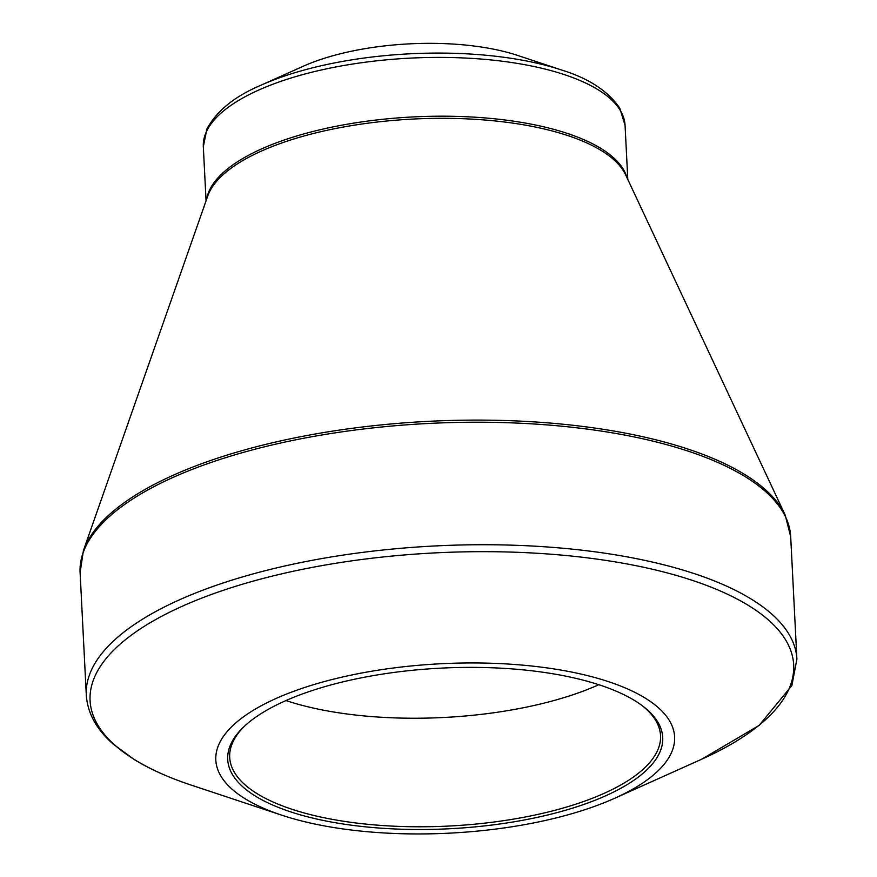 <?xml version="1.0" encoding="UTF-8"?>
<svg xmlns="http://www.w3.org/2000/svg" width="877" height="877" viewBox="0 0 877 877"><rect width="100%" height="100%" fill="white"/><g stroke="black" fill="none" stroke-linecap="round" stroke-linejoin="round"><path stroke-width="1.32" d="M634.685 700.591A217.792 80.421 -2.9 0 1 643.203 706.423A217.792 80.421 -2.9 0 1 449.287 828.765A217.792 80.421 -2.9 0 1 243.992 726.649A217.792 80.421 -2.9 0 1 431.747 668.68A217.792 80.421 -2.9 0 1 634.685 700.591M645.033 697.982A229.697 84.817 177.1 0 0 307.147 686.669A229.697 84.817 177.1 0 0 281.725 815.172A229.697 84.817 177.1 0 0 614.613 798.3A229.697 84.817 177.1 0 0 645.033 697.982M561.697 70.05L517.715 55.448A148.114 54.692 177.1 0 0 303.058 66.323L260.776 85.299A207.641 76.672 -2.9 0 1 561.697 70.05C588.796 78.415 608.145 91.098 619.732 108.123L625.06 125.312A211.138 77.965 177.1 0 0 597.873 89.607A211.138 77.965 177.1 0 0 358.704 63.122A211.138 77.965 177.1 0 0 203.321 146.678L206.062 200.811M285.968 700.559A215.687 79.643 177.1 0 0 598.805 684.718M244.924 725.783A215.687 79.643 177.1 0 0 229.697 757.41A215.687 79.643 177.1 0 0 449.145 826.035A215.687 79.643 177.1 0 0 660.534 735.584A215.687 79.643 177.1 0 0 642.183 705.656M748.322 605.382A352.247 130.059 177.1 0 0 268.965 576.945A352.247 130.059 177.1 0 0 135.453 760.173A352.247 130.059 177.1 0 0 191.164 785.09C169.14 777.778 150.274 769.326 134.554 759.745L112.947 743.904C96.382 729.236 87.492 712.979 86.308 695.143A355.755 131.353 -2.9 0 1 434.959 545.954A355.755 131.353 -2.9 0 1 796.897 659.142L791.854 685.628L759.153 725.378L701.666 759.23A352.247 130.059 177.1 0 0 748.322 605.382M796.897 659.142L790.692 536.636A355.755 131.353 177.1 0 0 428.754 423.448A355.755 131.353 177.1 0 0 80.103 572.626L86.308 695.143M601.348 150.581A211.587 78.13 177.1 0 0 377.088 122.046A211.587 78.13 177.1 0 0 207.739 196.02L83.414 550.581A355.306 131.188 -2.9 0 1 367.781 426.365A355.306 131.188 -2.9 0 1 744.376 474.282A355.306 131.188 -2.9 0 1 785.167 515.029L625.641 174.841A211.587 78.13 177.1 0 0 601.348 150.581M206.687 199.013A211.138 77.965 -2.9 0 1 370.116 120.763A211.138 77.965 -2.9 0 1 600.844 148.399A211.138 77.965 -2.9 0 1 627 177.724M614.613 798.3L701.666 759.23M281.725 815.172L191.164 785.09M625.06 125.312L627.8 179.445M260.776 85.299C234.652 96.349 216.696 110.93 206.884 129.029L203.321 146.678M83.414 550.581L80.103 572.626M790.692 536.636L785.167 515.029"/></g></svg>
